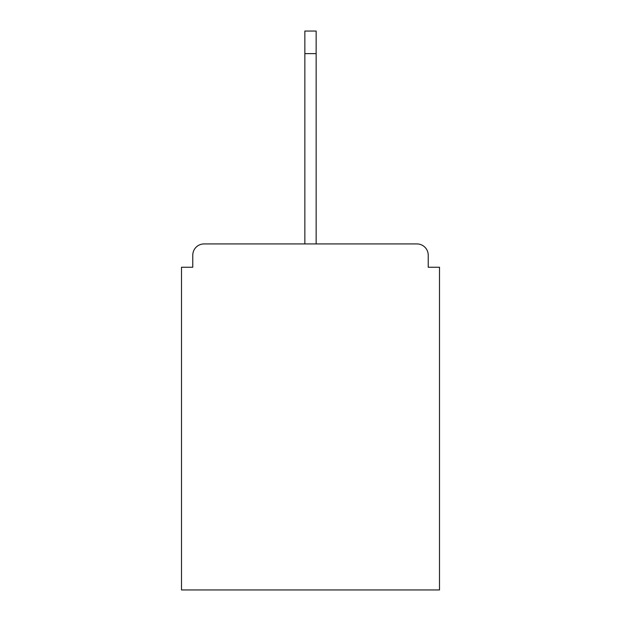 <?xml version="1.0" encoding="UTF-8"?>
<svg xmlns="http://www.w3.org/2000/svg" width="621" height="621" viewBox="0 0 621 621"><rect width="100%" height="100%" fill="white"/><g stroke="black" fill="none" stroke-linecap="round" stroke-linejoin="round"><path stroke-width="0.93" d="M428.226 267.247L428.226 255.215L428.226 267.247L439.505 267.247L439.505 589.95L181.495 589.95L181.495 267.247L192.774 267.247L192.774 255.215L192.774 267.247M204.061 243.929L416.939 243.929L316.143 243.929L316.143 53.616L304.857 53.616L304.857 243.929L204.061 243.929A11.287 11.287 0 0 0 192.774 255.215M428.226 255.215A11.287 11.287 0 0 0 416.939 243.929M304.857 53.616L304.857 31.05L316.143 31.05L316.143 53.616"/></g></svg>
